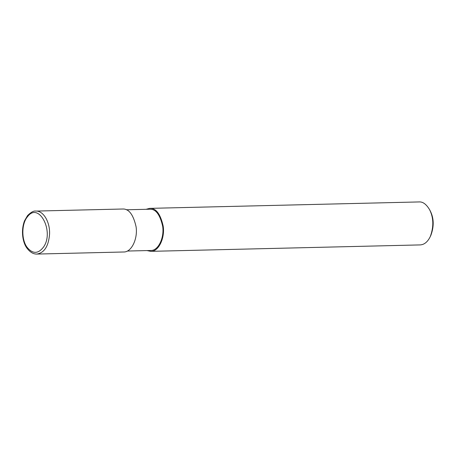 <?xml version="1.0" encoding="UTF-8"?>
<svg xmlns="http://www.w3.org/2000/svg" width="456" height="456" viewBox="0 0 456 456"><rect width="100%" height="100%" fill="white"/><g stroke="black" fill="none" stroke-linecap="round" stroke-linejoin="round"><path stroke-width="0.68" d="M27.537 216.691C21.597 223.44 21.255 239.138 26.87 247.01C32.49 254.083 38.025 254.117 43.468 247.123C54.663 231.665 38.783 201.364 27.537 216.691L27.559 215.568L24.516 220.835C20.543 231.255 23.005 242.945 26.824 247.978C29.931 252.145 33.277 254.174 36.856 254.066L36.862 254.066C44.329 252.858 48.558 246.223 49.561 234.156C50.143 222.066 43.36 210.609 35.893 211.082L35.836 211.088M36.862 254.066L123.616 251.991C131.619 252.385 137.997 238.442 136.053 226.638C133.277 214.514 128.791 208.643 122.59 209.013L35.836 211.082M127.292 251.045L150.702 250.486C158.386 250.863 164.513 237.479 162.644 226.147C159.982 214.508 155.673 208.871 149.722 209.224L126.312 209.783M147.003 250.578L150.725 251.347C158.728 251.735 165.106 237.798 163.162 225.994C160.392 213.87 155.901 207.993 149.699 208.363L146.017 209.315M150.725 251.347L420.141 244.912C424.285 244.695 427.66 241.931 430.259 236.624C433.867 226.786 433.65 217.825 429.62 209.731C426.343 204.248 422.843 201.643 419.115 201.934L149.699 208.363M430.259 236.624L430.892 235.262C434.135 226.41 433.947 218.344 430.316 211.06L429.62 209.731M35.893 211.082C33.812 210.643 31.031 212.137 27.559 215.568"/></g></svg>
